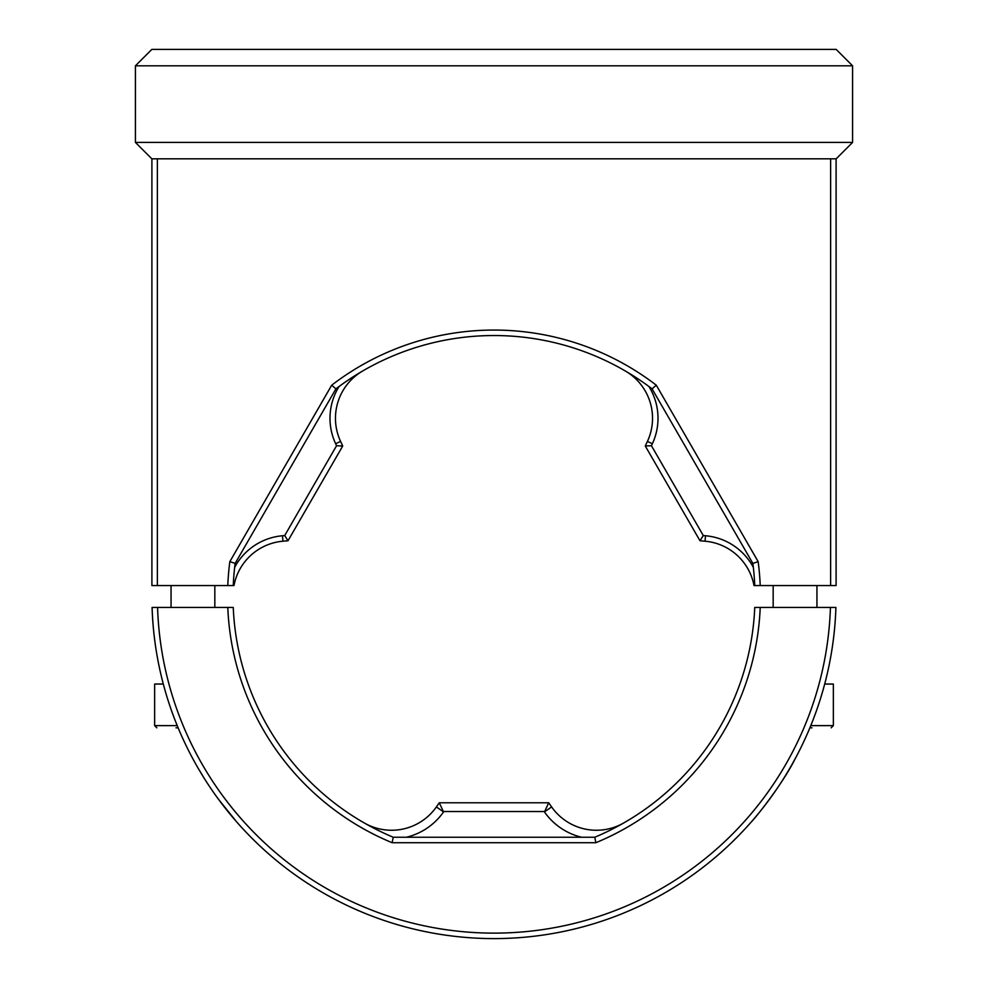 <?xml version="1.0" encoding="UTF-8"?>
<svg xmlns="http://www.w3.org/2000/svg" width="988" height="988" viewBox="0 0 988 988"><rect width="100%" height="100%" fill="white"/><g stroke="black" fill="none" stroke-linecap="round" stroke-linejoin="round"><path stroke-width="1.48" d="M836.169 49.4L852.582 65.813L135.418 65.813L151.831 49.4L836.169 49.4M852.582 65.813L852.582 142.408L135.418 142.408L135.418 65.813M852.582 142.408L836.169 158.821L151.831 158.821L135.418 142.408M229.846 561.629L331.721 385.184A266.439 266.439 0 0 1 656.279 385.184L758.154 561.629A266.439 266.439 0 0 1 760.217 585.563L754.746 585.563A260.968 260.968 0 0 0 752.868 563.419L652.092 388.877A260.968 260.968 0 0 0 335.908 388.877L235.132 563.419A260.968 260.968 0 0 0 233.254 585.563L227.783 585.563A266.439 266.439 0 0 1 229.846 561.629L235.132 563.419M758.154 561.629L752.868 563.419M656.279 385.184L652.092 388.877M331.721 385.184L335.908 388.877M157.376 158.821L157.376 585.563L151.905 585.563L151.905 158.821M760.217 585.563L830.624 585.563L830.624 158.821M157.376 585.563L227.783 585.563M836.095 158.821L836.095 585.563L830.624 585.563M830.439 607.447L835.91 607.447A342.095 342.095 0 0 1 494 938.6A342.095 342.095 0 0 1 152.09 607.447L157.561 607.447A336.624 336.624 0 0 0 494 933.129A336.624 336.624 0 0 0 830.439 607.447L760.217 607.447A266.439 266.439 0 0 1 595.875 842.715L594.776 837.244A260.968 260.968 0 0 0 754.746 607.447L760.217 607.447M835.91 607.447L834.823 607.447M153.177 607.447L152.09 607.447M755.832 607.447L754.746 607.447M595.875 842.715L392.125 842.715A266.439 266.439 0 0 1 227.783 607.447L233.254 607.447A260.968 260.968 0 0 0 393.224 837.244L594.776 837.244M392.125 842.715L393.224 837.244M157.561 607.447L227.783 607.447M197.995 767.985L203.973 777.914M218.397 799.169L236.712 821.967M795.056 758.957C781.916 785.361 754.029 819.521 751.288 821.967L756.907 815.384M812.013 727.823L809.888 727.823M810.79 725.624L833.353 725.624L833.353 684.054L824.696 684.054M163.304 684.054L154.647 684.054L154.647 725.624L177.21 725.624M178.112 727.823L175.988 727.823M362.633 371.019A54.711 54.711 0 0 0 340.588 441.414L335.636 443.723A60.182 60.182 0 0 1 339.069 386.506M754.746 585.563L754.017 585.563A54.711 54.711 0 0 0 705.024 541.202L699.986 540.757L703.295 535.558L705.506 535.755A60.182 60.182 0 0 1 753.338 567.334M699.986 540.757L645.275 445.996L651.438 445.736L703.295 535.558M648.931 386.506A60.182 60.182 0 0 1 652.364 443.723L647.412 441.414L645.275 445.996L647.412 441.414A54.711 54.711 0 0 0 625.367 371.019M234.662 567.334A60.182 60.182 0 0 1 282.494 535.755L284.705 535.558L336.562 445.736L335.636 443.723M652.364 443.723L651.438 445.736M284.705 535.558L288.014 540.757L342.725 445.996L340.588 441.414L342.725 445.996L336.562 445.736M288.014 540.757L282.976 541.202A54.711 54.711 0 0 0 233.983 585.563L233.254 585.563L233.983 585.563M364.399 823.029A54.711 54.711 0 0 0 436.387 806.924L439.29 802.775L548.711 802.775L551.613 806.924A54.711 54.711 0 0 0 623.601 823.029M581.574 837.244A63.467 63.467 0 0 1 544.45 811.938L548.711 802.775M439.29 802.775L443.55 811.938A63.467 63.467 0 0 1 406.426 837.244M544.153 811.531L443.847 811.531M705.024 541.202L705.506 535.755M282.494 535.755L282.976 541.202M544.45 811.938L551.613 806.924M436.387 806.924L443.55 811.938M833.353 725.624L831.167 727.823M816.94 585.563L816.94 607.447M773.172 585.563L773.172 607.447M154.647 725.624L156.833 727.823M214.828 585.563L214.828 607.447M171.06 585.563L171.06 607.447"/></g></svg>
